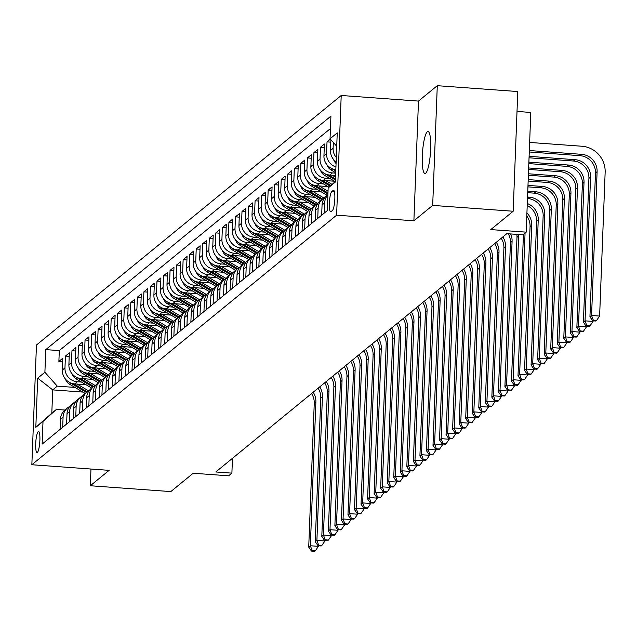 <?xml version="1.0" encoding="UTF-8"?>
<svg xmlns="http://www.w3.org/2000/svg" width="637" height="637" viewBox="0 0 637 637"><rect width="100%" height="100%" fill="white"/><g stroke="black" fill="none" stroke-linecap="round" stroke-linejoin="round"><path stroke-width="0.96" d="M425.691 173.216A21.045 3.989 -85.8 0 0 430.58 150.929A21.045 3.989 -85.8 0 0 428.008 131.525A21.045 3.989 -85.8 0 0 427.276 131.803A21.045 3.989 -85.8 0 0 422.387 154.082A21.045 3.989 -85.8 0 0 424.959 173.495A21.045 3.989 -85.8 0 0 425.691 173.216M37.392 452.366A10.518 1.999 -85.8 0 0 39.836 441.226A10.518 1.999 -85.8 0 0 38.554 431.52A10.518 1.999 -85.8 0 0 38.188 431.663A10.518 1.999 -85.8 0 0 35.744 442.803A10.518 1.999 -85.8 0 0 37.026 452.509A10.518 1.999 -85.8 0 0 37.392 452.366M341.209 95.478L36.452 345.031L31.85 464.739L336.615 215.187L341.209 95.478L418.485 101.084L413.883 220.8L432.682 205.401L437.285 85.692L418.485 101.084M437.285 85.692L517.777 91.537L513.175 211.245L490.777 229.583L526.194 232.155L530.788 112.446L517.013 111.443M90.964 469.031L90.319 485.744L170.812 491.589L193.21 473.243L228.627 475.815L231.892 473.14L232.465 458.322M432.682 205.401L513.175 211.245M330.364 139.137L327.02 141.876L330.81 142.147M335.826 169.657A13.154 12.708 50.7 0 1 323.946 155.826L324.4 144.018L320.483 147.227L324.273 147.505M335.603 175.478L329.791 175.056A13.154 12.708 50.7 0 1 317.409 161.177L317.863 149.369L313.937 152.585L317.728 152.856M334.544 181.234L323.254 180.414A13.154 12.708 50.7 0 1 310.872 166.536L311.326 154.727L307.4 157.936L311.19 158.215M328.007 186.585L316.708 185.765A13.154 12.708 50.7 0 1 304.327 171.886L304.781 160.078L300.863 163.295L304.645 163.566M321.462 191.944L310.171 191.124A13.154 12.708 50.7 0 1 297.79 177.245L298.243 165.437L294.318 168.646L298.108 168.924M314.925 197.295L303.634 196.475A13.154 12.708 50.7 0 1 291.252 182.604L291.706 170.788L287.781 174.005L291.571 174.283M308.388 202.654L297.089 201.833A13.154 12.708 50.7 0 1 284.707 187.955L285.161 176.146L281.236 179.363L285.026 179.634M301.842 208.004L290.552 207.184A13.154 12.708 50.7 0 1 278.17 193.314L278.624 181.505L274.698 184.714L278.488 184.993M295.305 213.363L284.014 212.543A13.154 12.708 50.7 0 1 271.633 198.664L272.087 186.856L268.161 190.073L271.951 190.344M288.76 218.714L277.469 217.894A13.154 12.708 50.7 0 1 265.088 204.023L265.541 192.215L261.616 195.424L265.406 195.702M282.223 224.073L270.932 223.253A13.154 12.708 50.7 0 1 258.55 209.374L259.004 197.566L255.079 200.782L258.869 201.053M275.686 229.424L264.395 228.611A13.154 12.708 50.7 0 1 252.013 214.733L252.467 202.924L248.541 206.133L252.332 206.412M269.14 234.782L257.85 233.962A13.154 12.708 50.7 0 1 245.468 220.083L245.922 208.275L241.996 211.492L245.786 211.763M262.603 240.141L251.312 239.321A13.154 12.708 50.7 0 1 238.931 225.442L239.385 213.634L235.459 216.843L239.249 217.121M256.066 245.492L244.767 244.672A13.154 12.708 50.7 0 1 232.394 230.793L232.839 218.985L228.922 222.202L232.712 222.472M249.521 250.851L238.23 250.03A13.154 12.708 50.7 0 1 225.848 236.152L226.302 224.343L222.377 227.552L226.167 227.831M242.984 256.201L231.693 255.381A13.154 12.708 50.7 0 1 219.311 241.511L219.765 229.694L215.839 232.911L219.63 233.19M236.446 261.56L225.148 260.74A13.154 12.708 50.7 0 1 212.766 246.861L213.22 235.053L209.302 238.27L213.092 238.541M229.901 266.911L218.61 266.091A13.154 12.708 50.7 0 1 206.229 252.22L206.683 240.412L202.757 243.621L206.547 243.899M223.364 272.27L212.073 271.45A13.154 12.708 50.7 0 1 199.692 257.571L200.145 245.763L196.22 248.979L200.01 249.25M216.827 277.621L205.528 276.8A13.154 12.708 50.7 0 1 193.146 262.93L193.6 251.121L189.683 254.33L193.473 254.609M210.282 282.979L198.991 282.159A13.154 12.708 50.7 0 1 186.609 268.281L187.063 256.472L183.138 259.689L186.928 259.96M203.744 288.338L192.454 287.518A13.154 12.708 50.7 0 1 180.072 273.639L180.526 261.831L176.6 265.04L180.39 265.318M197.207 293.689L185.908 292.869A13.154 12.708 50.7 0 1 173.527 278.99L173.981 267.182L170.063 270.399L173.853 270.669M190.662 299.048L179.371 298.227A13.154 12.708 50.7 0 1 166.99 284.349L167.443 272.54L163.518 275.749L167.308 276.028M184.125 304.398L172.834 303.578A13.154 12.708 50.7 0 1 160.452 289.708L160.906 277.891L156.981 281.108L160.771 281.379M177.588 309.757L166.289 308.937A13.154 12.708 50.7 0 1 153.907 295.058L154.361 283.25L150.443 286.459L154.234 286.738M171.042 315.108L159.752 314.288A13.154 12.708 50.7 0 1 147.37 300.417L147.824 288.609L143.898 291.818L147.688 292.096M164.505 320.467L153.214 319.647A13.154 12.708 50.7 0 1 140.833 305.768L141.287 293.96L137.361 297.176L141.151 297.447M157.968 325.818L146.669 324.997A13.154 12.708 50.7 0 1 134.288 311.127L134.741 299.318L130.816 302.527L134.606 302.806M151.423 331.176L140.132 330.356A13.154 12.708 50.7 0 1 127.75 316.478L128.204 304.669L124.279 307.886L128.069 308.157M144.886 336.527L133.595 335.707A13.154 12.708 50.7 0 1 121.213 321.836L121.667 310.028L117.741 313.237L121.532 313.515M138.34 341.886L127.05 341.066A13.154 12.708 50.7 0 1 114.668 327.187L115.122 315.379L111.196 318.596L114.986 318.866M131.803 347.245L120.512 346.424A13.154 12.708 50.7 0 1 108.131 332.546L108.585 320.737L104.659 323.946L108.449 324.225M125.266 352.595L113.975 351.775A13.154 12.708 50.7 0 1 101.594 337.897L102.047 326.088L98.122 329.305L101.912 329.576M118.721 357.954L107.43 357.134A13.154 12.708 50.7 0 1 95.048 343.255L95.502 331.447L91.577 334.656L95.367 334.935M112.184 363.305L100.893 362.485A13.154 12.708 50.7 0 1 88.511 348.614L88.965 336.798L85.04 340.015L88.83 340.293M105.646 368.664L94.348 367.844A13.154 12.708 50.7 0 1 81.974 353.965L82.428 342.157L78.502 345.373L82.292 345.644M99.101 374.015L87.81 373.194A13.154 12.708 50.7 0 1 75.429 359.324L75.883 347.515L71.957 350.724L75.747 351.003M92.564 379.373L81.273 378.553A13.154 12.708 50.7 0 1 68.892 364.675L69.345 352.866L65.42 356.083L69.21 356.354M526.194 232.155L522.921 234.83L506.821 233.668L215.8 471.969L231.892 473.14M333.191 190.415L331.758 191.594A10.192 1.935 -85.8 0 0 329.385 202.383A10.192 1.935 -85.8 0 0 330.635 211.787A10.192 1.935 -85.8 0 0 330.985 211.651L332.426 210.473A10.192 1.935 -85.8 0 0 334.791 199.676A10.192 1.935 -85.8 0 0 333.549 190.28A10.192 1.935 -85.8 0 0 333.191 190.415L333.876 190.463M82.874 392.073L52.704 389.884L51.812 413.182L56.39 409.432L43.013 421.439L42.146 444.085L327.291 210.6L328.159 187.955L335.373 181.481M43.013 421.439L35.823 427.331L37.71 378.155L44.901 372.263L45.776 349.617L330.914 116.133L330.046 138.778L337.244 132.886L335.349 182.063L328.159 187.955M81.512 382.065L77.348 381.762A13.154 12.708 -129.3 0 1 64.966 367.891L65.42 356.083M86.027 384.724L74.728 383.904L77.348 381.762M88.049 376.714L83.885 376.411A13.154 12.708 -129.3 0 1 71.503 362.533L71.957 350.724M94.587 371.355L90.43 371.053A13.154 12.708 -129.3 0 1 78.048 357.182L78.502 345.373M101.132 366.004L96.967 365.702A13.154 12.708 -129.3 0 1 84.586 351.823L85.04 340.015M107.669 360.646L103.505 360.343A13.154 12.708 -129.3 0 1 91.123 346.472L91.577 334.656M114.214 355.295L110.05 354.992A13.154 12.708 -129.3 0 1 97.668 341.113L98.122 329.305M120.751 349.936L116.587 349.633A13.154 12.708 -129.3 0 1 104.205 335.755L104.659 323.946M127.289 344.585L123.124 344.283A13.154 12.708 -129.3 0 1 110.742 330.404L111.196 318.596M133.834 339.226L129.669 338.924A13.154 12.708 -129.3 0 1 117.288 325.045L117.741 313.237M140.371 333.868L136.207 333.565A13.154 12.708 -129.3 0 1 123.825 319.694L124.279 307.886M146.908 328.517L142.744 328.214A13.154 12.708 -129.3 0 1 130.37 314.336L130.816 302.527M153.453 323.158L149.289 322.855A13.154 12.708 -129.3 0 1 136.907 308.985L137.361 297.176M159.991 317.807L155.826 317.505A13.154 12.708 -129.3 0 1 143.444 303.626L143.898 291.818M166.528 312.448L162.363 312.146A13.154 12.708 -129.3 0 1 149.99 298.275L150.443 286.459M173.073 307.098L168.909 306.795A13.154 12.708 -129.3 0 1 156.527 292.916L156.981 281.108M179.61 301.739L175.446 301.436A13.154 12.708 -129.3 0 1 163.064 287.558L163.518 275.749M186.147 296.388L181.991 296.086A13.154 12.708 -129.3 0 1 169.609 282.207L170.063 270.399M192.692 291.029L188.528 290.727A13.154 12.708 -129.3 0 1 176.146 276.848L176.6 265.04M199.23 285.671L195.065 285.376A13.154 12.708 -129.3 0 1 182.684 271.497L183.138 259.689M205.767 280.32L201.611 280.017A13.154 12.708 -129.3 0 1 189.229 266.139L189.683 254.33M212.312 274.961L208.148 274.658A13.154 12.708 -129.3 0 1 195.766 260.788L196.22 248.979M218.849 269.61L214.685 269.308A13.154 12.708 -129.3 0 1 202.303 255.429L202.757 243.621M225.387 264.251L221.23 263.949A13.154 12.708 -129.3 0 1 208.848 250.078L209.302 238.27M231.932 258.901L227.767 258.598A13.154 12.708 -129.3 0 1 215.386 244.719L215.839 232.911M238.469 253.542L234.305 253.239A13.154 12.708 -129.3 0 1 221.923 239.369L222.377 227.552M245.006 248.191L240.85 247.889A13.154 12.708 -129.3 0 1 228.468 234.01L228.922 222.202M251.551 242.832L247.387 242.53A13.154 12.708 -129.3 0 1 235.005 228.651L235.459 216.843M258.089 237.482L253.924 237.179A13.154 12.708 -129.3 0 1 241.542 223.3L241.996 211.492M264.626 232.123L260.469 231.82A13.154 12.708 -129.3 0 1 248.088 217.942L248.541 206.133M271.171 226.764L267.007 226.469A13.154 12.708 -129.3 0 1 254.625 212.591L255.079 200.782M277.708 221.413L273.544 221.111A13.154 12.708 -129.3 0 1 261.162 207.232L261.616 195.424M284.253 216.054L280.089 215.752A13.154 12.708 -129.3 0 1 267.707 201.881L268.161 190.073M290.791 210.704L286.626 210.401A13.154 12.708 -129.3 0 1 274.244 196.522L274.698 184.714M297.328 205.345L293.163 205.042A13.154 12.708 -129.3 0 1 280.782 191.172L281.236 179.363M303.873 199.994L299.709 199.692A13.154 12.708 -129.3 0 1 287.327 185.813L287.781 174.005M310.41 194.635L306.246 194.333A13.154 12.708 -129.3 0 1 293.864 180.462L294.318 168.646M316.947 189.285L312.783 188.982A13.154 12.708 -129.3 0 1 300.409 175.103L300.863 163.295M323.492 183.926L319.328 183.623A13.154 12.708 -129.3 0 1 306.946 169.745L307.4 157.936M330.03 178.575L325.865 178.272A13.154 12.708 -129.3 0 1 313.484 164.394L313.937 152.585M335.691 173.153L332.41 172.914A13.154 12.708 -129.3 0 1 320.029 159.035L320.483 147.227M330.436 128.578L59.297 350.597L58.883 361.434L62.673 361.712M74.728 383.904A13.154 12.708 50.7 0 1 62.346 370.033L62.8 358.225L58.883 361.434M335.93 166.974A13.154 12.708 -129.3 0 1 326.566 153.684L327.02 141.876M330.906 139.734L330.492 150.467A13.154 12.708 50.7 0 0 336.129 161.886M336.296 157.49A13.154 12.708 -129.3 0 1 333.103 148.325L333.334 142.457M324.281 213.061L324.679 202.861A13.154 12.708 -129.3 0 1 327.888 194.89M327.896 194.707L326.606 195.766A13.154 12.708 50.7 0 0 322.059 205.003L321.669 215.202M317.744 218.419L318.134 208.219A13.154 12.708 -129.3 0 1 322.68 198.975A13.154 12.708 -129.3 0 1 324.814 197.574M322.68 198.975L320.069 201.117A13.154 12.708 50.7 0 0 315.522 210.361L315.132 220.561M311.206 223.77L311.597 213.57A13.154 12.708 -129.3 0 1 316.143 204.334A13.154 12.708 -129.3 0 1 318.269 202.932M316.143 204.334L313.523 206.476A13.154 12.708 50.7 0 0 308.977 215.712L308.587 225.912M304.661 229.129L305.059 218.929A13.154 12.708 -129.3 0 1 309.606 209.684A13.154 12.708 -129.3 0 1 311.732 208.283M309.606 209.684L306.986 211.826A13.154 12.708 50.7 0 0 302.44 221.071L302.049 231.271M298.124 234.48L298.514 224.28A13.154 12.708 -129.3 0 1 303.061 215.043A13.154 12.708 -129.3 0 1 305.195 213.642M303.061 215.043L300.449 217.185A13.154 12.708 50.7 0 0 295.902 226.422L295.512 236.622M291.587 239.838L291.977 229.638A13.154 12.708 -129.3 0 1 296.524 220.394A13.154 12.708 -129.3 0 1 298.649 218.993M296.524 220.394L293.904 222.536A13.154 12.708 50.7 0 0 289.357 231.78L288.967 241.98M285.042 245.197L285.44 234.989A13.154 12.708 -129.3 0 1 289.986 225.753A13.154 12.708 -129.3 0 1 292.112 224.351M289.986 225.753L287.367 227.895A13.154 12.708 50.7 0 0 282.82 237.131L282.43 247.339M278.504 250.548L278.895 240.348A13.154 12.708 -129.3 0 1 283.441 231.104A13.154 12.708 -129.3 0 1 285.575 229.702M269.833 223.125L283.417 231.127L280.829 233.246A13.154 12.708 50.7 0 0 276.283 242.49L275.885 252.69M271.967 255.907L272.357 245.699A13.154 12.708 -129.3 0 1 276.904 236.462A13.154 12.708 -129.3 0 1 279.03 235.061M276.904 236.462L274.284 238.604A13.154 12.708 50.7 0 0 269.738 247.841L269.347 258.049M265.422 261.258L265.82 251.058A13.154 12.708 -129.3 0 1 270.367 241.813A13.154 12.708 -129.3 0 1 272.493 240.412M270.367 241.813L267.747 243.955A13.154 12.708 50.7 0 0 263.2 253.2L262.81 263.399M258.885 266.616L259.275 256.408A13.154 12.708 -129.3 0 1 263.822 247.172A13.154 12.708 -129.3 0 1 265.955 245.771M263.822 247.172L261.21 249.314A13.154 12.708 50.7 0 0 256.663 258.55L256.265 268.758M252.348 271.967L252.738 261.767A13.154 12.708 -129.3 0 1 257.284 252.531A13.154 12.708 -129.3 0 1 259.41 251.121M243.676 244.544L257.252 252.547L254.665 254.673A13.154 12.708 50.7 0 0 250.118 263.909L249.728 274.109M245.802 277.326L246.193 267.126A13.154 12.708 -129.3 0 1 250.747 257.881A13.154 12.708 -129.3 0 1 252.873 256.48M250.747 257.881L248.127 260.023A13.154 12.708 50.7 0 0 243.581 269.268L243.191 279.468M239.265 282.677L239.655 272.477A13.154 12.708 -129.3 0 1 244.202 263.24A13.154 12.708 -129.3 0 1 246.336 261.839M244.202 263.24L241.59 265.382A13.154 12.708 50.7 0 0 237.044 274.619L236.645 284.819M232.728 288.035L233.118 277.836A13.154 12.708 -129.3 0 1 237.665 268.591A13.154 12.708 -129.3 0 1 239.791 267.19M237.665 268.591L235.045 270.733A13.154 12.708 50.7 0 0 230.498 279.977L230.108 290.177M226.183 293.386L226.573 283.186A13.154 12.708 -129.3 0 1 231.12 273.95A13.154 12.708 -129.3 0 1 233.253 272.548M217.512 265.963L231.096 273.966L228.508 276.092A13.154 12.708 50.7 0 0 223.961 285.328L223.571 295.528M219.646 298.745L220.036 288.545A13.154 12.708 -129.3 0 1 224.582 279.301A13.154 12.708 -129.3 0 1 226.716 277.899M224.582 279.301L221.971 281.443A13.154 12.708 50.7 0 0 217.424 290.687L217.026 300.887M213.108 304.104L213.499 293.896A13.154 12.708 -129.3 0 1 218.045 284.659A13.154 12.708 -129.3 0 1 220.171 283.258M218.045 284.659L215.425 286.801A13.154 12.708 50.7 0 0 210.879 296.038L210.489 306.246M206.563 309.455L206.953 299.255A13.154 12.708 -129.3 0 1 211.5 290.01A13.154 12.708 -129.3 0 1 213.634 288.609M211.5 290.01L208.888 292.152A13.154 12.708 50.7 0 0 204.342 301.397L203.951 311.597M200.026 314.813L200.416 304.605A13.154 12.708 -129.3 0 1 204.963 295.369A13.154 12.708 -129.3 0 1 207.097 293.968M204.963 295.369L202.351 297.511A13.154 12.708 50.7 0 0 197.804 306.747L197.406 316.955M193.481 320.164L193.879 309.964A13.154 12.708 -129.3 0 1 198.425 300.72A13.154 12.708 -129.3 0 1 200.551 299.318M198.425 300.72L195.806 302.862A13.154 12.708 50.7 0 0 191.259 312.106L190.869 322.306M186.944 325.523L187.334 315.315A13.154 12.708 -129.3 0 1 191.88 306.078A13.154 12.708 -129.3 0 1 194.014 304.677M191.88 306.078L189.269 308.22A13.154 12.708 50.7 0 0 184.722 317.465L184.332 327.665M180.406 330.874L180.797 320.674A13.154 12.708 -129.3 0 1 185.343 311.437A13.154 12.708 -129.3 0 1 187.469 310.028M171.735 303.451L185.319 311.453L182.731 313.579A13.154 12.708 50.7 0 0 178.177 322.816L177.787 333.016M173.861 336.232L174.259 326.033A13.154 12.708 -129.3 0 1 178.806 316.788A13.154 12.708 -129.3 0 1 180.932 315.387M178.806 316.788L176.186 318.93A13.154 12.708 50.7 0 0 171.64 328.174L171.249 338.374M167.324 341.583L167.714 331.383A13.154 12.708 -129.3 0 1 172.261 322.147A13.154 12.708 -129.3 0 1 174.395 320.745M172.261 322.147L169.649 324.289A13.154 12.708 50.7 0 0 165.102 333.525L164.712 343.725M160.787 346.942L161.177 336.742A13.154 12.708 -129.3 0 1 165.724 327.498A13.154 12.708 -129.3 0 1 167.85 326.096M165.724 327.498L163.104 329.64A13.154 12.708 50.7 0 0 158.557 338.884L158.167 349.084M154.242 352.293L154.64 342.093A13.154 12.708 -129.3 0 1 159.186 332.856A13.154 12.708 -129.3 0 1 161.312 331.455M145.57 324.87L159.154 332.88L156.567 334.998A13.154 12.708 50.7 0 0 152.02 344.235L151.63 354.443M147.704 357.652L148.095 347.452A13.154 12.708 -129.3 0 1 152.641 338.207A13.154 12.708 -129.3 0 1 154.775 336.806M152.641 338.207L150.029 340.349A13.154 12.708 50.7 0 0 145.483 349.594L145.093 359.794M141.167 363.01L141.557 352.802A13.154 12.708 -129.3 0 1 146.104 343.566A13.154 12.708 -129.3 0 1 148.23 342.165M146.104 343.566L143.484 345.708A13.154 12.708 50.7 0 0 138.938 354.944L138.548 365.152M134.622 368.361L135.02 358.161A13.154 12.708 -129.3 0 1 139.567 348.917A13.154 12.708 -129.3 0 1 141.693 347.515M139.567 348.917L136.947 351.059A13.154 12.708 50.7 0 0 132.4 360.303L132.01 370.503M128.085 373.72L128.475 363.512A13.154 12.708 -129.3 0 1 133.022 354.276A13.154 12.708 -129.3 0 1 135.155 352.874M119.414 346.297L132.998 354.299L130.41 356.417A13.154 12.708 50.7 0 0 125.863 365.654L125.465 375.862M121.548 379.071L121.938 368.871A13.154 12.708 -129.3 0 1 126.484 359.626A13.154 12.708 -129.3 0 1 128.61 358.225M126.484 359.626L123.865 361.768A13.154 12.708 50.7 0 0 119.318 371.013L118.928 381.213M115.002 384.43L115.401 374.222A13.154 12.708 -129.3 0 1 119.947 364.985A13.154 12.708 -129.3 0 1 122.073 363.584M119.947 364.985L117.327 367.127A13.154 12.708 50.7 0 0 112.781 376.371L112.391 386.571M108.465 389.78L108.855 379.58A13.154 12.708 -129.3 0 1 113.402 370.344A13.154 12.708 -129.3 0 1 115.536 368.942M113.402 370.344L110.79 372.486A13.154 12.708 50.7 0 0 106.244 381.722L105.846 391.922M101.928 395.139L102.318 384.939A13.154 12.708 -129.3 0 1 106.865 375.695A13.154 12.708 -129.3 0 1 108.991 374.293M93.257 367.716L106.841 375.719L104.245 377.837A13.154 12.708 50.7 0 0 99.698 387.081L99.308 397.281M95.383 400.49L95.781 390.29A13.154 12.708 -129.3 0 1 100.328 381.053A13.154 12.708 -129.3 0 1 102.453 379.652M100.328 381.053L97.708 383.195A13.154 12.708 50.7 0 0 93.161 392.432L92.771 402.632M88.846 405.849L89.236 395.649A13.154 12.708 -129.3 0 1 93.782 386.404A13.154 12.708 -129.3 0 1 95.916 385.003M93.782 386.404L91.171 388.546A13.154 12.708 50.7 0 0 86.624 397.791L86.226 407.991M82.308 411.207L82.699 400.999A13.154 12.708 -129.3 0 1 87.245 391.763A13.154 12.708 -129.3 0 1 89.371 390.362M87.245 391.763L84.625 393.905A13.154 12.708 50.7 0 0 80.079 403.141L79.689 413.349M75.763 416.558L76.153 406.358A13.154 12.708 -129.3 0 1 80.7 397.114A13.154 12.708 -129.3 0 1 82.834 395.712M80.7 397.114L78.088 399.256A13.154 12.708 50.7 0 0 73.542 408.5L73.151 418.7M69.226 421.917L69.616 411.709A13.154 12.708 -129.3 0 1 74.163 402.473A13.154 12.708 -129.3 0 1 76.297 401.071M74.163 402.473L71.551 404.614A13.154 12.708 50.7 0 0 67.004 413.851L66.606 424.059M62.689 427.268L63.079 417.068A13.154 12.708 -129.3 0 1 67.626 407.823A13.154 12.708 -129.3 0 1 69.751 406.422M67.626 407.823L65.006 409.965A13.154 12.708 50.7 0 0 60.459 419.21L60.069 429.41M56.39 409.432L64.91 410.053M413.883 220.8L336.615 215.187M90.319 485.744L109.118 470.345L31.85 464.739M74.967 387.423L57.282 386.141L52.704 389.884L37.71 378.155M336.726 146.263L330.046 138.778M59.297 350.597L45.776 349.617M44.901 372.263L57.282 386.141M35.823 427.331L51.812 413.182M529.275 151.98L579.989 155.667A16.443 15.885 -129.3 0 1 595.468 173.009L589.942 316.82L591.574 315.482L599.624 316.071L605.15 172.253A24.66 23.832 50.7 0 0 581.931 146.239L529.642 142.441M529.331 150.531L581.621 154.329A16.443 15.885 -129.3 0 1 597.1 171.672L591.574 315.482L593.342 320.268L592.689 320.801L595.906 321.04L596.558 320.499L593.342 320.268M596.558 320.499L599.624 316.071M589.942 316.82L592.689 320.801M529.108 156.344L575.084 159.68A16.443 15.885 -129.3 0 1 590.563 177.03L585.037 320.841L593.087 321.422L593.111 320.833M529.052 157.801L573.451 161.018A16.443 15.885 -129.3 0 1 588.922 178.368L583.404 322.179L585.037 320.841L586.796 325.626L586.144 326.16L589.368 326.391L590.021 325.857L586.796 325.626M590.021 325.857L593.087 321.422M583.404 322.179L586.144 326.16M333.613 159.545A8.711 8.416 50.7 0 0 336.065 163.462M528.885 162.156L568.546 165.039A16.443 15.885 -129.3 0 1 584.018 182.381L578.5 326.192L586.542 326.781L586.566 326.192M528.829 163.613L566.906 166.376A16.443 15.885 -129.3 0 1 582.385 183.719L576.859 327.537L578.5 326.192L580.259 330.977L579.606 331.511L582.823 331.75L583.476 331.208L580.259 330.977M583.476 331.208L586.542 326.781M576.859 327.537L579.606 331.511M327.068 164.903A8.711 8.416 50.7 0 0 331.089 169.991L335.715 172.707M331.399 168.335A8.711 8.416 50.7 0 0 332.331 168.972L335.779 171.003M335.818 169.92L335.229 169.577M528.662 167.969L562.001 170.39A16.443 15.885 -129.3 0 1 577.48 187.74L571.954 331.551L580.004 332.132L580.028 331.543M528.606 169.426L560.369 171.727A16.443 15.885 -129.3 0 1 575.848 189.078L570.322 332.888L571.954 331.551L573.722 336.336L573.061 336.869L576.286 337.1L576.939 336.567L573.722 336.336M576.939 336.567L580.004 332.132M570.322 332.888L573.061 336.869M320.53 170.262A8.711 8.416 50.7 0 0 324.552 175.342L335.213 181.625M332.172 175.231L335.54 177.213M324.862 173.694A8.711 8.416 50.7 0 0 325.794 174.323L335.428 180M335.476 178.925L328.692 174.928M528.431 173.782L555.464 175.748A16.443 15.885 -129.3 0 1 570.943 193.091L565.417 336.901L573.467 337.491L573.491 336.901M528.376 175.239L553.832 177.086A16.443 15.885 -129.3 0 1 569.303 194.428L563.785 338.247L565.417 336.901L567.177 341.687L566.524 342.22L569.741 342.459L570.402 341.926L567.177 341.687M570.402 341.926L573.467 337.491M563.785 338.247L566.524 342.22M313.993 175.613A8.711 8.416 50.7 0 0 318.014 180.701L329.018 187.182M325.634 180.582L332.116 184.404M318.317 179.045A8.711 8.416 50.7 0 0 319.256 179.682L330.197 186.123M330.937 185.463L322.155 180.287M528.208 179.602L548.927 181.099A16.443 15.885 -129.3 0 1 564.398 198.449L558.88 342.26L566.922 342.841L566.946 342.252M528.153 181.051L547.287 182.445A16.443 15.885 -129.3 0 1 562.766 199.787L557.24 343.598L558.88 342.26L560.64 347.046L559.987 347.579L563.204 347.81L563.856 347.276L560.64 347.046M563.856 347.276L566.922 342.841M557.24 343.598L559.987 347.579M307.448 180.972A8.711 8.416 50.7 0 0 311.469 186.052L327.171 195.304M319.089 185.94L328.031 191.204M311.78 184.404A8.711 8.416 50.7 0 0 312.711 185.041L327.928 193.998M327.967 192.915L315.61 185.638M527.985 185.415L542.382 186.458A16.443 15.885 -129.3 0 1 557.861 203.8L552.335 347.619L560.385 348.2L560.409 347.611M527.93 186.864L540.749 187.796A16.443 15.885 -129.3 0 1 556.228 205.138L550.702 348.957L552.335 347.619L554.102 352.396L553.442 352.938L556.666 353.169L557.319 352.635L554.102 352.396M557.319 352.635L560.385 348.2M550.702 348.957L553.442 352.938M300.911 186.322A8.711 8.416 50.7 0 0 304.932 191.411L320.626 200.655M312.552 191.291L323.994 198.035M305.242 189.762A8.711 8.416 50.7 0 0 306.174 190.391L321.868 199.644M322.656 198.999L309.072 190.996M527.762 191.227L535.844 191.809A16.443 15.885 -129.3 0 1 551.323 209.159L545.798 352.97L553.848 353.551L553.872 352.962M527.707 192.677L534.212 193.154A16.443 15.885 -129.3 0 1 549.683 210.497L544.165 354.307L545.798 352.97L547.557 357.755L546.904 358.289L550.121 358.52L550.782 357.986L547.557 357.755M550.782 357.986L553.848 353.551M544.165 354.307L546.904 358.289M294.374 191.681A8.711 8.416 50.7 0 0 298.395 196.761L314.089 206.014M306.015 196.65L317.457 203.394M298.697 195.113A8.711 8.416 50.7 0 0 299.637 195.75L315.331 204.995M316.119 204.35L302.535 196.347M527.54 197.04L529.307 197.167A16.443 15.885 -129.3 0 1 544.778 214.51L539.26 358.328L547.302 358.91L547.326 358.32M527.484 198.489L527.667 198.505A16.443 15.885 -129.3 0 1 543.146 215.855L537.62 359.666L539.26 358.328L541.02 363.106L540.367 363.647L543.584 363.878L544.237 363.345L541.02 363.106M544.237 363.345L547.302 358.91M537.62 359.666L540.367 363.647M287.828 197.032A8.711 8.416 50.7 0 0 291.85 202.12L307.552 211.365M299.47 202.009L310.92 208.745M292.16 200.472A8.711 8.416 50.7 0 0 293.092 201.101L308.794 210.353M309.574 209.708L295.99 201.706M527.293 203.514A16.443 15.885 -129.3 0 1 538.241 219.869L532.715 363.679L540.765 364.268L540.789 363.671M527.213 205.528A16.443 15.885 -129.3 0 1 536.609 221.206L531.083 365.017L532.715 363.679L534.483 368.465L533.822 368.998L537.047 369.229L537.7 368.696L534.483 368.465M537.7 368.696L540.765 364.268M531.083 365.017L533.822 368.998M281.291 202.391A8.711 8.416 50.7 0 0 285.312 207.479L301.006 216.723M292.932 207.359L304.375 214.104M285.623 205.823A8.711 8.416 50.7 0 0 286.554 206.46L302.249 215.704M303.037 215.059L289.453 207.057M526.934 212.909A16.443 15.885 -129.3 0 1 531.704 225.219L526.178 369.038L534.228 369.619L534.252 369.03M526.815 216.039A16.443 15.885 -129.3 0 1 530.064 226.565L524.538 370.376L526.178 369.038L527.938 373.815L527.285 374.357L530.502 374.588L531.162 374.054L527.938 373.815M531.162 374.054L534.228 369.619M524.538 370.376L527.285 374.357M274.754 207.742A8.711 8.416 50.7 0 0 278.775 212.83L294.469 222.082M286.387 212.718L297.837 219.454M279.078 211.181A8.711 8.416 50.7 0 0 280.017 211.81L295.711 221.063M296.5 220.418L282.916 212.416M523.431 234.416L518 375.726L519.633 374.389L527.683 374.978L527.707 374.389M525.063 233.078L519.633 374.389L521.4 379.174L520.748 379.708L523.964 379.947L524.617 379.405L521.4 379.174M524.617 379.405L527.683 374.978M518 375.726L520.748 379.708M268.209 213.1A8.711 8.416 50.7 0 0 272.23 218.188L287.932 227.433M279.85 218.069L291.3 224.813M272.54 216.532A8.711 8.416 50.7 0 0 273.472 217.169L289.174 226.414M289.954 225.777L276.37 217.766M518.614 234.52A16.443 15.885 -129.3 0 1 518.622 235.937L513.096 379.748L521.146 380.329L521.17 379.74M516.846 234.392A16.443 15.885 -129.3 0 1 516.989 237.275L511.463 381.085L513.096 379.748L514.855 384.533L514.202 385.067L517.427 385.297L518.08 384.764L514.855 384.533M518.08 384.764L521.146 380.329M511.463 381.085L514.202 385.067M261.672 218.451A8.711 8.416 50.7 0 0 265.693 223.539L281.387 232.792M273.313 223.428L284.755 230.172M266.003 221.891A8.711 8.416 50.7 0 0 266.935 222.52L282.629 231.772M510.667 233.946A16.443 15.885 -129.3 0 1 512.084 241.288L506.558 385.098L514.608 385.688L514.624 385.098M508.27 233.771A16.443 15.885 -129.3 0 1 510.444 242.625L504.918 386.444L506.558 385.098L508.318 389.884L507.665 390.417L510.882 390.656L511.535 390.115L508.318 389.884M511.535 390.115L514.608 385.688M504.918 386.444L507.665 390.417M255.134 223.81A8.711 8.416 50.7 0 0 259.155 228.898L274.85 238.142M266.768 228.779L278.218 235.523M259.458 227.242A8.711 8.416 50.7 0 0 260.398 227.879L276.092 237.123M276.88 236.486L263.296 228.484M502.84 236.924A16.443 15.885 -129.3 0 1 505.539 246.646L500.013 390.457L508.063 391.038L508.087 390.449M501.208 238.262A16.443 15.885 -129.3 0 1 503.907 247.984L498.381 391.795L500.013 390.457L501.781 395.243L501.128 395.776L504.345 396.007L504.998 395.473L501.781 395.243M504.998 395.473L508.063 391.038M498.381 391.795L501.128 395.776M248.589 229.169A8.711 8.416 50.7 0 0 252.61 234.249L268.312 243.501M260.23 234.137L271.673 240.882M252.921 232.601A8.711 8.416 50.7 0 0 253.852 233.23L269.555 242.482M270.335 241.837L256.751 233.835M496.303 242.283A16.443 15.885 -129.3 0 1 499.002 251.997L493.476 395.816L501.526 396.397L501.55 395.808M494.662 243.621A16.443 15.885 -129.3 0 1 497.37 253.335L491.844 397.154L493.476 395.816L495.236 400.593L494.583 401.127L497.808 401.366L498.46 400.832L495.236 400.593M498.46 400.832L501.526 396.397M491.844 397.154L494.583 401.127M242.052 234.52A8.711 8.416 50.7 0 0 246.073 239.608L261.767 248.852M253.693 239.488L265.135 246.232M246.384 237.951A8.711 8.416 50.7 0 0 247.315 238.588L263.009 247.833M263.798 247.196L250.214 239.193M489.757 247.634A16.443 15.885 -129.3 0 1 492.465 257.356L486.939 401.167L494.989 401.748L495.005 401.159M488.125 248.971A16.443 15.885 -129.3 0 1 490.824 258.694L485.298 402.504L486.939 401.167L488.698 405.952L488.046 406.486L491.262 406.717L491.915 406.183L488.698 405.952M491.915 406.183L494.989 401.748M485.298 402.504L488.046 406.486M235.515 239.878A8.711 8.416 50.7 0 0 239.536 244.958L255.23 254.211M247.148 244.847L258.598 251.591M239.838 243.31A8.711 8.416 50.7 0 0 240.778 243.947L256.472 253.192M483.22 252.993A16.443 15.885 -129.3 0 1 485.92 262.707L480.394 406.525L488.444 407.107L488.468 406.517M481.588 254.33A16.443 15.885 -129.3 0 1 484.287 264.044L478.761 407.863L480.394 406.525L482.161 411.303L481.508 411.844L484.725 412.075L485.378 411.542L482.161 411.303M485.378 411.542L488.444 407.107M478.761 407.863L481.508 411.844M228.97 245.229A8.711 8.416 50.7 0 0 232.991 250.317L248.693 259.562M240.611 250.198L252.053 256.942M233.301 248.669A8.711 8.416 50.7 0 0 234.233 249.298L249.935 258.55M250.715 257.905L237.131 249.903M476.683 258.343A16.443 15.885 -129.3 0 1 479.382 268.066L473.856 411.876L481.906 412.465L481.93 411.868M475.043 259.689A16.443 15.885 -129.3 0 1 477.75 269.403L472.224 413.214L473.856 411.876L475.616 416.662L474.963 417.195L478.188 417.426L478.841 416.893L475.616 416.662M478.841 416.893L481.906 412.465M472.224 413.214L474.963 417.195M222.432 250.588A8.711 8.416 50.7 0 0 226.453 255.668L242.148 264.92M234.074 255.556L245.516 262.301M226.756 254.02A8.711 8.416 50.7 0 0 227.696 254.657L243.39 263.901M244.178 263.256L230.594 255.254M470.138 263.702A16.443 15.885 -129.3 0 1 472.845 273.416L467.319 417.235L475.369 417.816L475.385 417.227M468.506 265.04A16.443 15.885 -129.3 0 1 471.205 274.762L465.679 418.573L467.319 417.235L469.079 422.012L468.426 422.554L471.643 422.785L472.296 422.251L469.079 422.012M472.296 422.251L475.369 417.816M465.679 418.573L468.426 422.554M215.895 255.939A8.711 8.416 50.7 0 0 219.908 261.027L235.61 270.271M227.528 260.915L238.979 267.651M220.219 259.378A8.711 8.416 50.7 0 0 221.158 260.007L236.853 269.26M237.633 268.615L224.049 260.613M463.601 269.061A16.443 15.885 -129.3 0 1 466.3 278.775L460.774 422.586L468.824 423.175L468.848 422.578M461.968 270.399A16.443 15.885 -129.3 0 1 464.668 280.113L459.142 423.923L460.774 422.586L462.542 427.371L461.889 427.905L465.106 428.144L465.758 427.602L462.542 427.371M465.758 427.602L468.824 423.175M459.142 423.923L461.889 427.905M209.35 261.297A8.711 8.416 50.7 0 0 213.371 266.385L229.065 275.63M220.991 266.266L232.433 273.01M213.682 264.729A8.711 8.416 50.7 0 0 214.613 265.366L230.315 274.611M457.063 274.412A16.443 15.885 -129.3 0 1 459.763 284.134L454.237 427.945L462.287 428.526L462.311 427.937M455.423 275.749A16.443 15.885 -129.3 0 1 458.13 285.472L452.604 429.282L454.237 427.945L455.996 432.722L455.344 433.264L458.568 433.494L459.221 432.961L455.996 432.722M459.221 432.961L462.287 428.526M452.604 429.282L455.344 433.264M202.813 266.648A8.711 8.416 50.7 0 0 206.834 271.736L222.528 280.989M214.454 271.625L225.896 278.361M207.136 270.088A8.711 8.416 50.7 0 0 208.076 270.717L223.77 279.969M224.558 279.325L210.974 271.322M450.518 279.77A16.443 15.885 -129.3 0 1 453.218 289.485L447.7 433.295L455.75 433.885L455.766 433.295M448.886 281.108A16.443 15.885 -129.3 0 1 451.585 290.822L446.059 434.633L447.7 433.295L449.459 438.081L448.806 438.614L452.023 438.853L452.676 438.312L449.459 438.081M452.676 438.312L455.75 433.885M446.059 434.633L448.806 438.614M196.268 272.007A8.711 8.416 50.7 0 0 200.289 277.095L215.991 286.339M207.909 276.976L219.359 283.72M200.599 275.439A8.711 8.416 50.7 0 0 201.531 276.076L217.233 285.32M218.013 284.683L204.429 276.673M443.981 285.121A16.443 15.885 -129.3 0 1 446.68 294.843L441.154 438.654L449.204 439.235L449.228 438.646M442.349 286.459A16.443 15.885 -129.3 0 1 445.048 296.181L439.522 439.992L441.154 438.654L442.922 443.44L442.269 443.973L445.486 444.204L446.139 443.671L442.922 443.44M446.139 443.671L449.204 439.235M439.522 439.992L442.269 443.973M189.73 277.358A8.711 8.416 50.7 0 0 193.752 282.446L209.446 291.698M201.372 282.334L212.814 289.079M194.062 280.798A8.711 8.416 50.7 0 0 194.994 281.427L210.696 290.679M211.476 290.034L197.892 282.032M437.444 290.48A16.443 15.885 -129.3 0 1 440.143 300.194L434.617 444.005L442.667 444.594L442.691 444.005M435.804 291.818A16.443 15.885 -129.3 0 1 438.503 301.532L432.985 445.351L434.617 444.005L436.377 448.79L435.724 449.324L438.949 449.563L439.602 449.021L436.377 448.79M439.602 449.021L442.667 444.594M432.985 445.351L435.724 449.324M183.193 282.717A8.711 8.416 50.7 0 0 187.214 287.805L202.908 297.049M194.834 287.685L206.277 294.429M187.517 286.148A8.711 8.416 50.7 0 0 188.456 286.785L204.151 296.03M204.939 295.393L191.355 287.391M430.899 295.831A16.443 15.885 -129.3 0 1 433.598 305.553L428.08 449.364L436.122 449.945L436.146 449.356M429.266 297.168A16.443 15.885 -129.3 0 1 431.966 306.891L426.44 450.701L428.08 449.364L429.84 454.149L429.187 454.683L432.404 454.914L433.056 454.38L429.84 454.149M433.056 454.38L436.122 449.945M426.44 450.701L429.187 454.683M176.648 288.075A8.711 8.416 50.7 0 0 180.669 293.155L196.371 302.408M188.289 293.044L199.739 299.788M180.98 291.507A8.711 8.416 50.7 0 0 181.911 292.144L197.613 301.389M198.394 300.744L184.81 292.741M424.361 301.19A16.443 15.885 -129.3 0 1 427.061 310.904L421.535 454.722L429.585 455.304L429.609 454.714M422.729 302.527A16.443 15.885 -129.3 0 1 425.428 312.241L419.902 456.06L421.535 454.722L423.302 459.5L422.642 460.033L425.866 460.272L426.519 459.739L423.302 459.5M426.519 459.739L429.585 455.304M419.902 456.06L422.642 460.033M170.111 293.426A8.711 8.416 50.7 0 0 174.132 298.514L189.826 307.759M181.752 298.395L193.194 305.139M174.442 296.858A8.711 8.416 50.7 0 0 175.374 297.495L191.068 306.739M191.856 306.102L178.272 298.1M417.824 306.54A16.443 15.885 -129.3 0 1 420.524 316.263L414.998 460.073L423.048 460.655L423.072 460.065M416.184 307.878A16.443 15.885 -129.3 0 1 418.883 317.6L413.365 461.411L414.998 460.073L416.757 464.859L416.104 465.392L419.321 465.623L419.982 465.09L416.757 464.859M419.982 465.09L423.048 460.655M413.365 461.411L416.104 465.392M163.574 298.785A8.711 8.416 50.7 0 0 167.595 303.865L183.289 313.117M175.215 303.753L186.657 310.498M167.897 302.217A8.711 8.416 50.7 0 0 168.837 302.854L184.531 312.098M411.279 311.899A16.443 15.885 -129.3 0 1 413.978 321.613L408.46 465.432L416.502 466.013L416.526 465.424M409.647 313.237A16.443 15.885 -129.3 0 1 412.346 322.951L406.82 466.77L408.46 465.432L410.22 470.21L409.567 470.751L412.784 470.982L413.437 470.448L410.22 470.21M413.437 470.448L416.502 466.013M406.82 466.77L409.567 470.751M157.028 304.136A8.711 8.416 50.7 0 0 161.05 309.224L176.752 318.468M168.67 309.104L180.12 315.848M161.36 307.575A8.711 8.416 50.7 0 0 162.292 308.204L177.994 317.457M178.774 316.812L165.19 308.81M404.742 317.25A16.443 15.885 -129.3 0 1 407.441 326.972L401.915 470.783L409.965 471.372L409.989 470.775M403.11 318.596A16.443 15.885 -129.3 0 1 405.809 328.31L400.283 472.121L401.915 470.783L403.683 475.568L403.022 476.102L406.247 476.333L406.9 475.799L403.683 475.568M406.9 475.799L409.965 471.372M400.283 472.121L403.022 476.102M150.491 309.494A8.711 8.416 50.7 0 0 154.512 314.574L170.206 323.827M162.132 314.463L173.575 321.207M154.823 312.926A8.711 8.416 50.7 0 0 155.754 313.563L171.449 322.808M172.237 322.163L158.653 314.16M398.205 322.609A16.443 15.885 -129.3 0 1 400.904 332.323L395.378 476.142L403.428 476.723L403.452 476.134M396.564 323.946A16.443 15.885 -129.3 0 1 399.264 333.669L393.746 477.479L395.378 476.142L397.138 480.919L396.485 481.461L399.702 481.691L400.362 481.158L397.138 480.919M400.362 481.158L403.428 476.723M393.746 477.479L396.485 481.461M143.954 314.845A8.711 8.416 50.7 0 0 147.975 319.933L163.669 329.178M155.595 319.822L167.037 326.558M148.278 318.285A8.711 8.416 50.7 0 0 149.217 318.914L164.911 328.166M165.7 327.522L152.116 319.519M391.659 327.967A16.443 15.885 -129.3 0 1 394.359 337.682L388.841 481.492L396.883 482.082L396.907 481.484M390.027 329.305A16.443 15.885 -129.3 0 1 392.726 339.019L387.2 482.83L388.841 481.492L390.6 486.278L389.948 486.811L393.164 487.05L393.817 486.509L390.6 486.278M393.817 486.509L396.883 482.082M387.2 482.83L389.948 486.811M137.409 320.204A8.711 8.416 50.7 0 0 141.43 325.292L157.132 334.536M149.05 325.173L160.5 331.917M141.74 323.636A8.711 8.416 50.7 0 0 142.672 324.273L158.374 333.517M385.122 333.318A16.443 15.885 -129.3 0 1 387.822 343.04L382.296 486.851L390.346 487.432L390.37 486.843M383.49 334.656A16.443 15.885 -129.3 0 1 386.189 344.378L380.663 488.189L382.296 486.851L384.063 491.629L383.402 492.17L386.627 492.401L387.28 491.868L384.063 491.629M387.28 491.868L390.346 487.432M380.663 488.189L383.402 492.17M130.872 325.555A8.711 8.416 50.7 0 0 134.893 330.643L150.587 339.895M142.513 330.531L153.955 337.268M135.203 328.995A8.711 8.416 50.7 0 0 136.135 329.624L151.829 338.876M152.617 338.231L139.033 330.229M378.585 338.677A16.443 15.885 -129.3 0 1 381.284 348.391L375.758 492.202L383.808 492.791L383.832 492.202M376.945 340.015A16.443 15.885 -129.3 0 1 379.644 349.729L374.126 493.54L375.758 492.202L377.518 496.987L376.865 497.521L380.082 497.76L380.743 497.218L377.518 496.987M380.743 497.218L383.808 492.791M374.126 493.54L376.865 497.521M124.334 330.914A8.711 8.416 50.7 0 0 128.356 336.002L144.05 345.246M135.968 335.882L147.418 342.626M128.658 334.345A8.711 8.416 50.7 0 0 129.598 334.982L145.292 344.227M146.08 343.59L132.496 335.588M372.04 344.028A16.443 15.885 -129.3 0 1 374.739 353.75L369.213 497.561L377.263 498.142L377.287 497.553M370.408 345.365A16.443 15.885 -129.3 0 1 373.107 355.088L367.581 498.898L369.213 497.561L370.981 502.346L370.328 502.88L373.545 503.111L374.198 502.577L370.981 502.346M374.198 502.577L377.263 498.142M367.581 498.898L370.328 502.88M117.789 336.264A8.711 8.416 50.7 0 0 121.81 341.352L137.512 350.605M129.43 341.241L140.881 347.985M122.121 339.704A8.711 8.416 50.7 0 0 123.052 340.333L138.755 349.586M139.535 348.941L125.951 340.938M365.503 349.387A16.443 15.885 -129.3 0 1 368.202 359.101L362.676 502.912L370.726 503.501L370.75 502.912M363.87 350.724A16.443 15.885 -129.3 0 1 366.57 360.438L361.044 504.257L362.676 502.912L364.444 507.697L363.783 508.23L367.008 508.469L367.66 507.928L364.444 507.697M367.66 507.928L370.726 503.501M361.044 504.257L363.783 508.23M111.252 341.623A8.711 8.416 50.7 0 0 115.273 346.711L130.967 355.956M122.893 346.592L134.335 353.336M115.584 345.055A8.711 8.416 50.7 0 0 116.515 345.692L132.209 354.936M358.965 354.737A16.443 15.885 -129.3 0 1 361.665 364.46L356.139 508.27L364.189 508.852L364.213 508.262M357.325 356.075A16.443 15.885 -129.3 0 1 360.024 365.797L354.498 509.608L356.139 508.27L357.898 513.056L357.246 513.589L360.462 513.82L361.123 513.287L357.898 513.056M361.123 513.287L364.189 508.852M354.498 509.608L357.246 513.589M104.715 346.982A8.711 8.416 50.7 0 0 108.736 352.062L124.43 361.314M116.348 351.95L127.798 358.695M109.038 350.414A8.711 8.416 50.7 0 0 109.978 351.051L125.672 360.295M126.46 359.65L112.876 351.648M352.42 360.096A16.443 15.885 -129.3 0 1 355.12 369.81L349.594 513.629L357.644 514.21L357.668 513.621M350.788 361.434A16.443 15.885 -129.3 0 1 353.487 371.148L347.961 514.967L349.594 513.629L351.361 518.407L350.708 518.94L353.925 519.179L354.578 518.645L351.361 518.407M354.578 518.645L357.644 514.21M347.961 514.967L350.708 518.94M98.17 352.333A8.711 8.416 50.7 0 0 102.191 357.421L117.893 366.665M109.811 357.301L121.253 364.046M102.501 355.764A8.711 8.416 50.7 0 0 103.433 356.401L119.135 365.646M119.915 365.009L106.331 357.007M345.883 365.447A16.443 15.885 -129.3 0 1 348.582 375.169L343.056 518.98L351.106 519.561L351.13 518.972M344.243 366.785A16.443 15.885 -129.3 0 1 346.95 376.507L341.424 520.318L343.056 518.98L344.816 523.765L344.163 524.299L347.388 524.53L348.041 523.996L344.816 523.765M348.041 523.996L351.106 519.561M341.424 520.318L344.163 524.299M91.632 357.691A8.711 8.416 50.7 0 0 95.654 362.772L111.348 372.024M103.274 362.66L114.716 369.404M95.964 361.123A8.711 8.416 50.7 0 0 96.896 361.76L112.59 371.005M113.378 370.36L99.794 362.357M339.338 370.806A16.443 15.885 -129.3 0 1 342.045 380.52L336.519 524.339L344.569 524.92L344.585 524.331M337.706 372.143A16.443 15.885 -129.3 0 1 340.405 381.858L334.879 525.676L336.519 524.339L338.279 529.116L337.626 529.658L340.843 529.888L341.496 529.355L338.279 529.116M341.496 529.355L344.569 524.92M334.879 525.676L337.626 529.658M85.095 363.042A8.711 8.416 50.7 0 0 89.116 368.13L104.81 377.375M96.728 368.011L108.179 374.755M89.419 366.482A8.711 8.416 50.7 0 0 90.358 367.111L106.053 376.363M332.801 376.156A16.443 15.885 -129.3 0 1 335.5 385.879L329.974 529.689L338.024 530.279L338.048 529.681M331.168 377.502A16.443 15.885 -129.3 0 1 333.868 387.216L328.342 531.027L329.974 529.689L331.742 534.475L331.089 535.008L334.306 535.239L334.958 534.706L331.742 534.475M334.958 534.706L338.024 530.279M328.342 531.027L331.089 535.008M78.55 368.401A8.711 8.416 50.7 0 0 82.571 373.481L98.273 382.733M90.191 373.37L101.633 380.114M82.882 371.833A8.711 8.416 50.7 0 0 83.813 372.47L99.515 381.714M100.296 381.069L86.712 373.067M326.263 381.515A16.443 15.885 -129.3 0 1 328.963 391.229L323.437 535.048L331.487 535.629L331.511 535.04M324.623 382.853A16.443 15.885 -129.3 0 1 327.33 392.575L321.804 536.386L323.437 535.048L325.196 539.826L324.544 540.367L327.768 540.598L328.421 540.065L325.196 539.826M328.421 540.065L331.487 535.629M321.804 536.386L324.544 540.367M72.013 373.752A8.711 8.416 50.7 0 0 76.034 378.84L91.728 388.084M83.654 378.728L95.096 385.465M76.344 377.192A8.711 8.416 50.7 0 0 77.276 377.821L92.97 387.073M93.758 386.428L80.174 378.426M319.718 386.874A16.443 15.885 -129.3 0 1 322.426 396.588L316.9 540.399L324.95 540.988L324.966 540.399M318.086 388.212A16.443 15.885 -129.3 0 1 320.785 397.926L315.259 541.737L316.9 540.399L318.659 545.184L318.006 545.718L321.223 545.957L321.876 545.415L318.659 545.184M321.876 545.415L324.95 540.988M315.259 541.737L318.006 545.718M65.476 379.111A8.711 8.416 50.7 0 0 69.489 384.199L85.191 393.443M77.109 384.079L88.559 390.823M69.799 382.542A8.711 8.416 50.7 0 0 70.739 383.179L86.433 392.424M87.213 391.787L73.629 383.777M313.181 392.225A16.443 15.885 -129.3 0 1 315.88 401.947L310.354 545.758L318.404 546.339L318.428 545.75M311.549 393.562A16.443 15.885 -129.3 0 1 314.248 403.285L308.722 547.095L310.354 545.758L312.122 550.535L311.469 551.077L314.686 551.308L315.339 550.774L312.122 550.535M315.339 550.774L318.404 546.339M308.722 547.095L311.469 551.077M81.273 378.553L83.885 376.411M87.81 373.194L90.43 371.053M94.348 367.844L96.967 365.702M100.893 362.485L103.505 360.343M107.43 357.134L110.05 354.992M113.975 351.775L116.587 349.633M120.512 346.424L123.124 344.283M127.05 341.066L129.669 338.924M133.595 335.707L136.207 333.565M140.132 330.356L142.744 328.214M146.669 324.997L149.289 322.855M153.214 319.647L155.826 317.505M159.752 314.288L162.363 312.146M166.289 308.937L168.909 306.795M172.834 303.578L175.446 301.436M179.371 298.227L181.991 296.086M185.908 292.869L188.528 290.727M192.454 287.518L195.065 285.376M198.991 282.159L201.611 280.017M205.528 276.8L208.148 274.658M212.073 271.45L214.685 269.308M218.61 266.091L221.23 263.949M225.148 260.74L227.767 258.598M231.693 255.381L234.305 253.239M238.23 250.03L240.85 247.889M244.767 244.672L247.387 242.53M251.312 239.321L253.924 237.179M257.85 233.962L260.469 231.82M264.395 228.611L267.007 226.469M270.932 223.253L273.544 221.111M277.469 217.894L280.089 215.752M284.014 212.543L286.626 210.401M290.552 207.184L293.163 205.042M297.089 201.833L299.709 199.692M303.634 196.475L306.246 194.333M310.171 191.124L312.783 188.982M316.708 185.765L319.328 183.623M323.254 180.414L325.865 178.272M329.791 175.056L332.41 172.914M62.346 370.033L64.966 367.891M68.892 364.675L71.503 362.533M75.429 359.324L78.048 357.182M81.974 353.965L84.586 351.823M88.511 348.614L91.123 346.472M95.048 343.255L97.668 341.113M101.594 337.897L104.205 335.755M108.131 332.546L110.742 330.404M114.668 327.187L117.288 325.045M121.213 321.836L123.825 319.694M127.75 316.478L130.37 314.336M134.288 311.127L136.907 308.985M140.833 305.768L143.444 303.626M147.37 300.417L149.99 298.275M153.907 295.058L156.527 292.916M160.452 289.708L163.064 287.558M166.99 284.349L169.609 282.207M173.527 278.99L176.146 276.848M180.072 273.639L182.684 271.497M186.609 268.281L189.229 266.139M193.146 262.93L195.766 260.788M199.692 257.571L202.303 255.429M206.229 252.22L208.848 250.078M212.766 246.861L215.386 244.719M219.311 241.511L221.923 239.369M225.848 236.152L228.468 234.01M232.394 230.793L235.005 228.651M238.931 225.442L241.542 223.3M245.468 220.083L248.088 217.942M252.013 214.733L254.625 212.591M258.55 209.374L261.162 207.232M265.088 204.023L267.707 201.881M271.633 198.664L274.244 196.522M278.17 193.314L280.782 191.172M284.707 187.955L287.327 185.813M291.252 182.604L293.864 180.462M297.79 177.245L300.409 175.103M304.327 171.886L306.946 169.745M310.872 166.536L313.484 164.394M317.409 161.177L320.029 159.035M323.946 155.826L326.566 153.684M330.492 150.467L333.103 148.325M322.059 205.003L324.679 202.861M315.522 210.361L318.134 208.219M308.977 215.712L311.597 213.57M302.44 221.071L305.059 218.929M295.902 226.422L298.514 224.28M289.357 231.78L291.977 229.638M282.82 237.131L285.44 234.989M276.283 242.49L278.895 240.348M269.738 247.841L272.357 245.699M263.2 253.2L265.82 251.058M256.663 258.55L259.275 256.408M250.118 263.909L252.738 261.767M243.581 269.268L246.193 267.126M237.044 274.619L239.655 272.477M230.498 279.977L233.118 277.836M223.961 285.328L226.573 283.186M217.424 290.687L220.036 288.545M210.879 296.038L213.499 293.896M204.342 301.397L206.953 299.255M197.804 306.747L200.416 304.605M191.259 312.106L193.879 309.964M184.722 317.465L187.334 315.315M178.177 322.816L180.797 320.674M171.64 328.174L174.259 326.033M165.102 333.525L167.714 331.383M158.557 338.884L161.177 336.742M152.02 344.235L154.64 342.093M145.483 349.594L148.095 347.452M138.938 354.944L141.557 352.802M132.4 360.303L135.02 358.161M125.863 365.654L128.475 363.512M119.318 371.013L121.938 368.871M112.781 376.371L115.401 374.222M106.244 381.722L108.855 379.58M99.698 387.081L102.318 384.939M93.161 392.432L95.781 390.29M86.624 397.791L89.236 395.649M80.079 403.141L82.699 400.999M73.542 408.5L76.153 406.358M67.004 413.851L69.616 411.709M60.459 419.21L63.079 417.068M334.433 191.785L331.758 191.594M581.621 154.329L579.989 155.667M597.1 171.672L595.468 173.009M575.084 159.68L573.451 161.018M590.563 177.03L588.922 178.368M568.546 165.039L566.906 166.376M584.018 182.381L582.385 183.719M332.331 168.972L331.089 169.991M562.001 170.39L560.369 171.727M577.48 187.74L575.848 189.078M325.794 174.323L324.552 175.342M555.464 175.748L553.832 177.086M570.943 193.091L569.303 194.428M319.256 179.682L318.014 180.701M548.927 181.099L547.287 182.445M564.398 198.449L562.766 199.787M312.711 185.041L311.469 186.052M542.382 186.458L540.749 187.796M557.861 203.8L556.228 205.138M306.174 190.391L304.932 191.411M535.844 191.809L534.212 193.154M551.323 209.159L549.683 210.497M299.637 195.75L298.395 196.761M529.307 197.167L527.667 198.505M544.778 214.51L543.146 215.855M293.092 201.101L291.85 202.12M538.241 219.869L536.609 221.206M286.554 206.46L285.312 207.479M531.704 225.219L530.064 226.565M280.017 211.81L278.775 212.83M273.472 217.169L272.23 218.188M518.622 235.937L516.989 237.275M266.935 222.52L265.693 223.539M512.084 241.288L510.444 242.625M260.398 227.879L259.155 228.898M505.539 246.646L503.907 247.984M253.852 233.23L252.61 234.249M499.002 251.997L497.37 253.335M247.315 238.588L246.073 239.608M492.465 257.356L490.824 258.694M240.778 243.947L239.536 244.958M485.92 262.707L484.287 264.044M234.233 249.298L232.991 250.317M479.382 268.066L477.75 269.403M227.696 254.657L226.453 255.668M472.845 273.416L471.205 274.762M221.158 260.007L219.908 261.027M466.3 278.775L464.668 280.113M214.613 265.366L213.371 266.385M459.763 284.134L458.13 285.472M208.076 270.717L206.834 271.736M453.218 289.485L451.585 290.822M201.531 276.076L200.289 277.095M446.68 294.843L445.048 296.181M194.994 281.427L193.752 282.446M440.143 300.194L438.503 301.532M188.456 286.785L187.214 287.805M433.598 305.553L431.966 306.891M181.911 292.144L180.669 293.155M427.061 310.904L425.428 312.241M175.374 297.495L174.132 298.514M420.524 316.263L418.883 317.6M168.837 302.854L167.595 303.865M413.978 321.613L412.346 322.951M162.292 308.204L161.05 309.224M407.441 326.972L405.809 328.31M155.754 313.563L154.512 314.574M400.904 332.323L399.264 333.669M149.217 318.914L147.975 319.933M394.359 337.682L392.726 339.019M142.672 324.273L141.43 325.292M387.822 343.04L386.189 344.378M136.135 329.624L134.893 330.643M381.284 348.391L379.644 349.729M129.598 334.982L128.356 336.002M374.739 353.75L373.107 355.088M123.052 340.333L121.81 341.352M368.202 359.101L366.57 360.438M116.515 345.692L115.273 346.711M361.665 364.46L360.024 365.797M109.978 351.051L108.736 352.062M355.12 369.81L353.487 371.148M103.433 356.401L102.191 357.421M348.582 375.169L346.95 376.507M96.896 361.76L95.654 362.772M342.045 380.52L340.405 381.858M90.358 367.111L89.116 368.13M335.5 385.879L333.868 387.216M83.813 372.47L82.571 373.481M328.963 391.229L327.33 392.575M77.276 377.821L76.034 378.84M322.426 396.588L320.785 397.926M70.739 383.179L69.489 384.199M315.88 401.947L314.248 403.285"/></g></svg>

